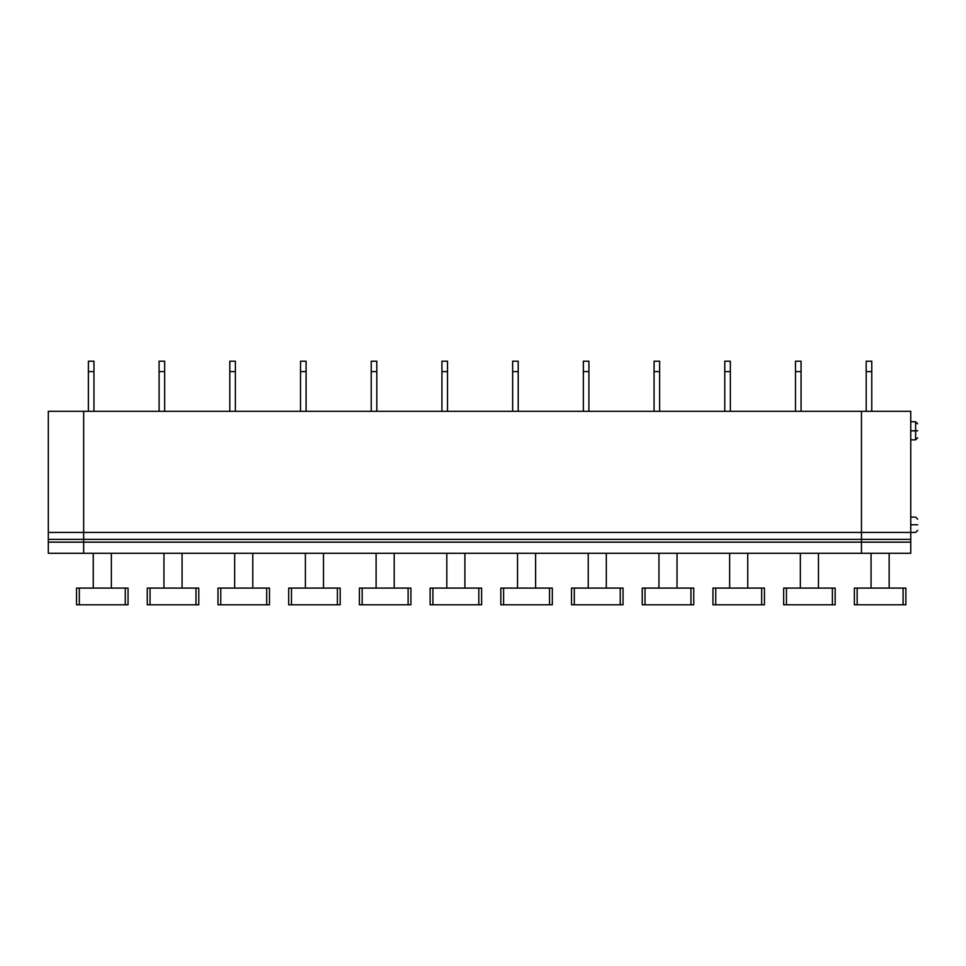 <?xml version="1.0" encoding="UTF-8"?>
<svg xmlns="http://www.w3.org/2000/svg" width="966" height="966" viewBox="0 0 966 966"><rect width="100%" height="100%" fill="white"/><g stroke="black" fill="none" stroke-linecap="round" stroke-linejoin="round"><path stroke-width="1.45" d="M83.656 553.289L48.3 553.289L83.656 553.289L83.656 542.155L48.3 542.155L48.3 553.289L48.3 542.155L83.656 542.155L83.656 411.311L48.3 411.311L83.656 411.311L83.656 532.411L48.3 532.411L83.656 532.411L83.656 539.378L48.3 539.378L83.656 539.378L83.656 553.289L861.467 553.289L861.467 411.311L861.467 553.289L910.745 553.289L861.467 553.289L861.467 542.155L910.745 542.155L83.656 542.155L83.656 553.289L83.656 542.155L861.467 542.155L861.467 539.378L910.745 539.378L861.467 539.378L861.467 532.411L910.745 532.411L83.656 532.411L83.656 539.378L861.467 539.378L83.656 539.378L83.656 542.155L83.656 532.411L861.467 532.411L861.467 411.311L910.745 411.311L83.656 411.311L861.467 411.311L861.467 553.289L83.656 553.289M48.3 411.311L48.3 542.155L48.3 411.311M910.745 553.289L910.745 411.311L910.745 553.289M871.066 588.089L871.066 553.289L871.066 588.089M889.167 588.089L889.167 553.289L889.167 588.089M854.367 588.089L905.867 588.089L903.089 588.089L903.089 604.788L857.156 604.788L857.156 588.089L854.367 588.089L854.367 604.788L857.156 604.788L854.367 604.788L854.367 588.089M905.867 604.788L903.089 604.788L905.867 604.788L905.867 588.089L905.867 604.788M903.089 604.788L903.089 588.089L857.156 588.089L857.156 604.788L903.089 604.788M910.745 430.8L915.611 430.8L915.611 421.756L915.611 439.856L915.611 430.8L910.745 430.8M915.611 430.8L915.611 439.856L915.611 421.756L915.611 430.8L917.7 430.8C917.7 422.54 917.7 422.54 917.7 430.8C917.7 439.071 917.7 439.071 917.7 430.8L915.611 430.8M910.745 524.755L915.611 524.755C915.611 515.663 915.611 515.663 915.611 524.755C915.611 533.848 915.611 533.848 915.611 524.755L910.745 524.755M915.611 524.755C915.611 533.848 915.611 533.848 915.611 524.755C915.611 515.663 915.611 515.663 915.611 524.755L917.7 524.755C917.7 518.15 917.7 518.15 917.7 524.755C917.7 531.372 917.7 531.372 917.7 524.755L915.611 524.755M871.767 361.212L871.767 411.311L871.767 361.212L866.2 361.212L866.2 371.596L871.767 371.596L866.2 371.596L866.2 411.311L866.2 361.212L871.767 361.212M128.055 604.788L76.555 604.788L79.345 604.788L79.345 588.089L76.555 588.089L76.555 604.788L76.555 588.089L125.278 588.089L125.278 604.788L128.055 604.788L128.055 588.089L125.278 588.089L128.055 588.089L128.055 604.788M83.656 411.311L83.656 532.411L83.656 411.311M111.356 553.289L111.356 588.089L111.356 553.289M93.255 588.089L93.255 553.289L93.255 588.089M125.278 604.788L125.278 588.089L79.345 588.089L79.345 604.788L125.278 604.788M93.956 361.212L93.956 411.311L93.956 371.596L88.389 371.596L88.389 361.212L93.956 361.212L88.389 361.212L88.389 411.311L88.389 371.596L93.956 371.596L93.956 361.212M198.767 604.788L147.267 604.788L150.056 604.788L150.056 588.089L147.267 588.089L147.267 604.788L147.267 588.089L195.989 588.089L195.989 604.788L198.767 604.788L198.767 588.089L195.989 588.089L198.767 588.089L198.767 604.788M182.067 553.289L182.067 588.089L182.067 553.289M163.966 588.089L163.966 553.289L163.966 588.089M195.989 604.788L195.989 588.089L150.056 588.089L150.056 604.788L195.989 604.788M164.667 361.212L164.667 411.311L164.667 371.596L159.1 371.596L159.1 361.212L164.667 361.212L159.1 361.212L159.1 411.311L159.1 371.596L164.667 371.596L164.667 361.212M269.478 604.788L217.978 604.788L220.755 604.788L220.755 588.089L217.978 588.089L217.978 604.788L217.978 588.089L266.688 588.089L266.688 604.788L269.478 604.788L269.478 588.089L266.688 588.089L269.478 588.089L269.478 604.788M252.778 553.289L252.778 588.089L252.778 553.289M234.678 588.089L234.678 553.289L234.678 588.089M266.688 604.788L266.688 588.089L220.755 588.089L220.755 604.788L266.688 604.788M235.378 361.212L235.378 411.311L235.378 371.596L229.811 371.596L229.811 361.212L235.378 361.212L229.811 361.212L229.811 411.311L229.811 371.596L235.378 371.596L235.378 361.212M340.189 604.788L288.689 604.788L291.466 604.788L291.466 588.089L288.689 588.089L288.689 604.788L288.689 588.089L337.4 588.089L337.4 604.788L340.189 604.788L340.189 588.089L337.4 588.089L340.189 588.089L340.189 604.788M323.489 553.289L323.489 588.089L323.489 553.289M305.389 588.089L305.389 553.289L305.389 588.089M337.4 604.788L337.4 588.089L291.466 588.089L291.466 604.788L337.4 604.788M306.089 361.212L306.089 411.311L306.089 371.596L300.523 371.596L300.523 361.212L306.089 361.212L300.523 361.212L300.523 411.311L300.523 371.596L306.089 371.596L306.089 361.212M410.9 604.788L359.4 604.788L362.178 604.788L362.178 588.089L359.4 588.089L359.4 604.788L359.4 588.089L408.111 588.089L408.111 604.788L410.9 604.788L410.9 588.089L408.111 588.089L410.9 588.089L410.9 604.788M394.2 553.289L394.2 588.089L394.2 553.289M376.1 588.089L376.1 553.289L376.1 588.089M408.111 604.788L408.111 588.089L362.178 588.089L362.178 604.788L408.111 604.788M376.8 361.212L376.8 411.311L376.8 371.596L371.234 371.596L371.234 361.212L376.8 361.212L371.234 361.212L371.234 411.311L371.234 371.596L376.8 371.596L376.8 361.212M481.611 604.788L430.111 604.788L432.889 604.788L432.889 588.089L430.111 588.089L430.111 604.788L430.111 588.089L478.822 588.089L478.822 604.788L481.611 604.788L481.611 588.089L478.822 588.089L481.611 588.089L481.611 604.788M464.9 553.289L464.9 588.089L464.9 553.289M446.811 588.089L446.811 553.289L446.811 588.089M478.822 604.788L478.822 588.089L432.889 588.089L432.889 604.788L478.822 604.788M447.512 361.212L447.512 411.311L447.512 371.596L441.933 371.596L441.933 361.212L447.512 361.212L441.933 361.212L441.933 411.311L441.933 371.596L447.512 371.596L447.512 361.212M552.323 604.788L500.823 604.788L503.6 604.788L503.6 588.089L500.823 588.089L500.823 604.788L500.823 588.089L549.533 588.089L549.533 604.788L552.323 604.788L552.323 588.089L549.533 588.089L552.323 588.089L552.323 604.788M535.611 553.289L535.611 588.089L535.611 553.289M517.522 588.089L517.522 553.289L517.522 588.089M549.533 604.788L549.533 588.089L503.6 588.089L503.6 604.788L549.533 604.788M518.211 361.212L518.211 411.311L518.211 371.596L512.644 371.596L512.644 361.212L518.211 361.212L512.644 361.212L512.644 411.311L512.644 371.596L518.211 371.596L518.211 361.212M623.034 604.788L571.522 604.788L574.311 604.788L574.311 588.089L571.522 588.089L571.522 604.788L571.522 588.089L620.244 588.089L620.244 604.788L623.034 604.788L623.034 588.089L620.244 588.089L623.034 588.089L623.034 604.788M606.322 553.289L606.322 588.089L606.322 553.289M588.234 588.089L588.234 553.289L588.234 588.089M620.244 604.788L620.244 588.089L574.311 588.089L574.311 604.788L620.244 604.788M588.922 361.212L588.922 411.311L588.922 371.596L583.355 371.596L583.355 361.212L588.922 361.212L583.355 361.212L583.355 411.311L583.355 371.596L588.922 371.596L588.922 361.212M693.733 604.788L642.233 604.788L645.022 604.788L645.022 588.089L642.233 588.089L642.233 604.788L642.233 588.089L690.956 588.089L690.956 604.788L693.733 604.788L693.733 588.089L690.956 588.089L693.733 588.089L693.733 604.788M677.033 553.289L677.033 588.089L677.033 553.289M658.945 588.089L658.945 553.289L658.945 588.089M690.956 604.788L690.956 588.089L645.022 588.089L645.022 604.788L690.956 604.788M659.633 361.212L659.633 411.311L659.633 371.596L654.067 371.596L654.067 361.212L659.633 361.212L654.067 361.212L654.067 411.311L654.067 371.596L659.633 371.596L659.633 361.212M764.444 604.788L712.944 604.788L715.734 604.788L715.734 588.089L712.944 588.089L712.944 604.788L712.944 588.089L761.667 588.089L761.667 604.788L764.444 604.788L764.444 588.089L761.667 588.089L764.444 588.089L764.444 604.788M747.744 553.289L747.744 588.089L747.744 553.289M729.656 588.089L729.656 553.289L729.656 588.089M761.667 604.788L761.667 588.089L715.734 588.089L715.734 604.788L761.667 604.788M730.344 361.212L730.344 411.311L730.344 371.596L724.778 371.596L724.778 361.212L730.344 361.212L724.778 361.212L724.778 411.311L724.778 371.596L730.344 371.596L730.344 361.212M835.155 604.788L783.655 604.788L786.445 604.788L786.445 588.089L783.655 588.089L783.655 604.788L783.655 588.089L832.378 588.089L832.378 604.788L835.155 604.788L835.155 588.089L832.378 588.089L835.155 588.089L835.155 604.788M818.456 553.289L818.456 588.089L818.456 553.289M800.355 588.089L800.355 553.289L800.355 588.089M832.378 604.788L832.378 588.089L786.445 588.089L786.445 604.788L832.378 604.788M801.055 361.212L801.055 411.311L801.055 371.596L795.489 371.596L795.489 361.212L801.055 361.212L795.489 361.212L795.489 411.311L795.489 371.596L801.055 371.596L801.055 361.212M910.745 439.856L915.611 439.856L917.7 437.767M910.745 421.756L915.611 421.756L917.7 423.845M910.745 532.411L915.611 532.411L917.7 530.322M910.745 517.1L915.611 517.1L917.7 519.189"/></g></svg>
